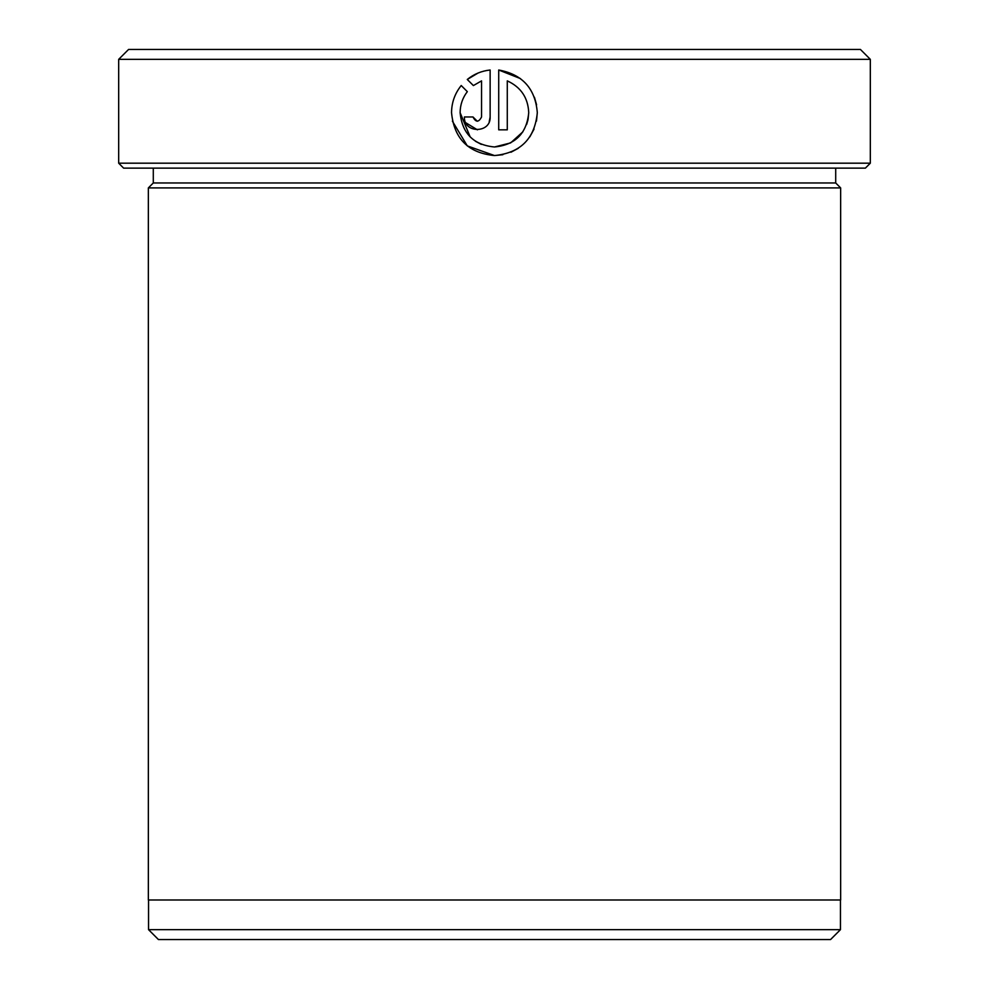 <?xml version="1.0" encoding="UTF-8"?>
<svg xmlns="http://www.w3.org/2000/svg" width="989" height="989" viewBox="0 0 989 989"><rect width="100%" height="100%" fill="white"/><g stroke="black" fill="none" stroke-linecap="round" stroke-linejoin="round"><path stroke-width="1.48" d="M452.393 121.19L467.303 145.89L494.5 155.557L502.869 154.717M481.322 144.382L475.388 141.217M470.183 136.952L460.12 112.672C462.16 133.552 473.632 144.987 494.5 146.978C515.294 144.913 526.704 133.478 528.732 112.672L528.064 119.372M536.471 121.115L537.311 112.672C534.777 138.683 520.511 152.974 494.5 155.557C468.403 153.048 454.087 138.757 451.54 112.672C451.639 102.522 454.866 93.473 461.22 85.536L467.327 91.643C462.58 97.849 460.182 104.859 460.12 112.672M527.941 119.99L526.618 124.515M522.921 131.772L510.633 142.911L494.5 146.978M510.917 152.257L518.298 148.301M529.844 136.841L534.06 129.052M520.449 78.588L498.716 70.009C522.464 74.373 535.321 88.602 537.311 112.672M536.582 104.822L534.443 97.268M870.32 163.185L865.375 168.13L123.625 168.13L118.68 163.185L870.32 163.185L870.32 59.34L118.68 59.34L118.68 163.185M830.562 939.55L158.438 939.55L148.548 929.66L840.452 929.66L830.562 939.55M118.68 59.34L128.57 49.45L860.43 49.45L870.32 59.34M153.295 168.13L153.295 182.965L835.705 182.965L840.65 187.91L148.35 187.91L148.35 899.99L840.65 899.99L840.65 187.91M528.732 112.672C528.052 97.738 520.906 87.143 507.283 80.875L507.283 129.831L498.716 129.831L498.716 70.009M481.556 116.962L481.556 80.875L473.385 85.573L467.278 79.466C473.941 74.088 481.556 70.936 490.136 70.009L490.136 116.962C490.915 133.552 463.631 133.577 464.41 116.962L472.977 116.962C475.833 122.5 478.701 122.5 481.556 116.962M473.385 85.573L481.556 80.875M478.008 73.062L467.278 79.466M465.782 122.747L477.415 129.831M489.209 121.758L490.136 116.962M477.304 121.251L472.977 116.962M840.452 899.99L840.452 929.66M835.705 182.965L835.705 168.13M153.295 182.965L148.35 187.91M148.548 899.99L148.548 929.66"/></g></svg>
